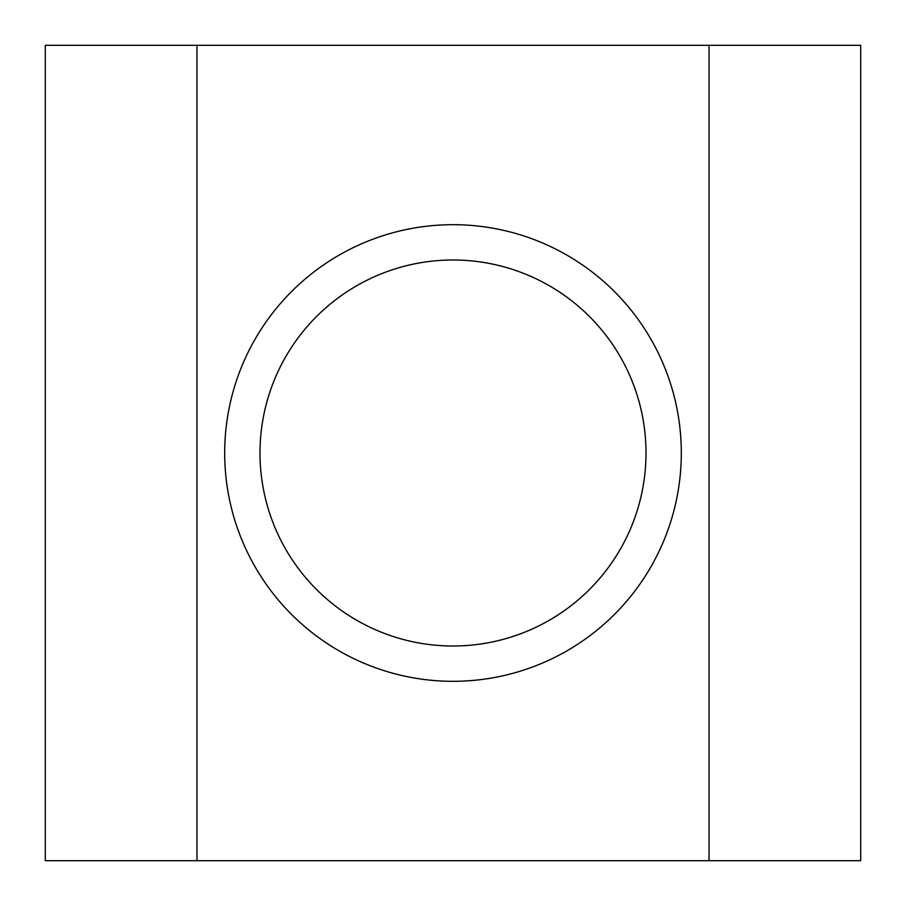 <?xml version="1.0" encoding="UTF-8"?>
<svg xmlns="http://www.w3.org/2000/svg" width="906" height="906" viewBox="0 0 906 906"><rect width="100%" height="100%" fill="white"/><g stroke="black" fill="none" stroke-linecap="round" stroke-linejoin="round"><path stroke-width="1.36" d="M709.036 860.7L45.3 860.7L45.3 45.3L860.7 45.3L860.7 860.7L709.036 860.7L709.036 45.3M453 224.688A228.312 228.312 0 0 1 650.723 567.156A228.312 228.312 0 0 1 255.277 567.156A228.312 228.312 0 0 1 453 224.688M196.964 860.7L196.964 45.3M453 259.999A193.001 193.001 0 0 1 620.146 549.5A193.001 193.001 0 0 1 285.854 549.5A193.001 193.001 0 0 1 453 259.999"/></g></svg>
